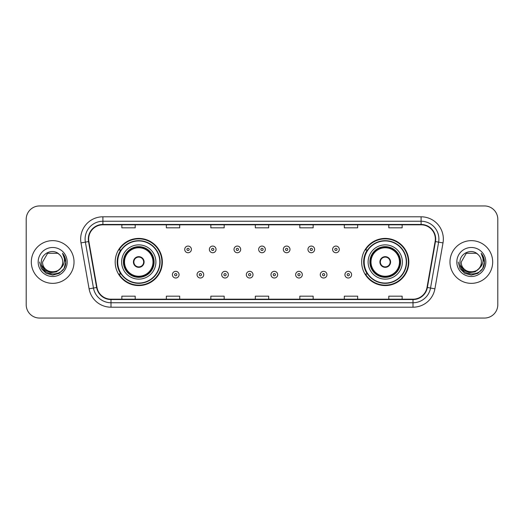 <?xml version="1.0" encoding="UTF-8"?>
<svg xmlns="http://www.w3.org/2000/svg" width="524" height="524" viewBox="0 0 524 524"><rect width="100%" height="100%" fill="white"/><g stroke="black" fill="none" stroke-linecap="round" stroke-linejoin="round"><path stroke-width="0.79" d="M361.658 262A23.58 23.58 0 0 0 385.238 285.58A23.58 23.58 0 0 0 408.818 262A23.58 23.58 0 0 0 385.238 238.42A23.58 23.58 0 0 0 361.658 262M115.182 262A23.58 23.58 0 0 0 138.762 285.58A23.58 23.58 0 0 0 162.342 262A23.58 23.58 0 0 0 138.762 238.42A23.58 23.58 0 0 0 115.182 262M120.834 274.013A21.576 21.576 0 0 1 120.834 249.987M367.311 274.013A21.576 21.576 0 0 1 367.311 249.987M26.2 219.287L26.2 304.713A13.349 13.349 0 0 0 39.549 318.055L484.451 318.055A13.349 13.349 0 0 0 497.8 304.713L497.8 219.287A13.349 13.349 0 0 0 484.451 205.945L39.549 205.945A13.349 13.349 0 0 0 26.2 219.287L26.2 304.713M31.316 262A21.353 21.353 0 0 0 52.675 283.353A21.353 21.353 0 0 0 74.028 262A21.353 21.353 0 0 0 52.675 240.647A21.353 21.353 0 0 0 31.316 262A21.353 21.353 0 0 0 52.675 283.353A21.353 21.353 0 0 0 74.028 262A21.353 21.353 0 0 0 52.675 240.647A21.353 21.353 0 0 0 31.316 262M449.972 262A21.353 21.353 0 0 0 471.325 283.353A21.353 21.353 0 0 0 492.684 262A21.353 21.353 0 0 0 471.325 240.647A21.353 21.353 0 0 0 449.972 262A21.353 21.353 0 0 0 471.325 283.353A21.353 21.353 0 0 0 492.684 262A21.353 21.353 0 0 0 471.325 240.647A21.353 21.353 0 0 0 449.972 262M88.667 239.042A14.24 14.24 0 0 1 102.9 224.809L421.099 224.809A14.24 14.24 0 0 1 435.116 241.518L427.021 287.427A14.24 14.24 0 0 1 413.004 299.191L110.996 299.191A14.24 14.24 0 0 1 96.979 287.427L88.883 241.518A14.24 14.24 0 0 1 88.667 239.042M88.307 239.042A14.593 14.593 0 0 0 88.53 241.577L96.626 287.493A14.593 14.593 0 0 0 110.996 299.551L413.004 299.551A14.593 14.593 0 0 0 427.374 287.493L435.47 241.577A14.593 14.593 0 0 0 421.099 224.449L102.9 224.449A14.593 14.593 0 0 0 88.307 239.042M80.997 242.907A22.244 22.244 0 0 1 102.9 216.798L421.099 216.798A22.244 22.244 0 0 1 443.003 242.907L434.907 288.822A22.244 22.244 0 0 1 413.004 307.202L110.996 307.202A22.244 22.244 0 0 1 89.093 288.822L80.997 242.907L85.373 242.134A17.796 17.796 0 0 1 102.9 221.246L421.099 221.246A17.796 17.796 0 0 1 438.627 242.134L430.525 288.049A17.796 17.796 0 0 1 413.004 302.754L110.996 302.754A17.796 17.796 0 0 1 93.475 288.049L85.373 242.134A17.796 17.796 0 0 1 85.104 239.042M484.451 205.945L39.549 205.945M39.549 318.055L484.451 318.055M497.8 304.713L497.8 219.287M427.374 287.493L430.525 288.049L438.627 242.134L443.003 242.907M255.326 224.809L255.326 227.822L268.674 227.822L268.674 224.809M210.838 224.809L210.838 227.822L224.18 227.822L224.18 224.809M166.344 224.809L166.344 227.822L179.693 227.822L179.693 224.809M121.856 224.809L121.856 227.822L135.205 227.822L135.205 224.809M299.82 224.809L299.82 227.822L313.162 227.822L313.162 224.809M344.307 224.809L344.307 227.822L357.656 227.822L357.656 224.809M388.795 224.809L388.795 227.822L402.144 227.822L402.144 224.809M268.674 299.191L268.674 296.178L255.326 296.178L255.326 299.191M224.18 299.191L224.18 296.178L210.838 296.178L210.838 299.191M179.693 299.191L179.693 296.178L166.344 296.178L166.344 299.191M135.205 299.191L135.205 296.178L121.856 296.178L121.856 299.191M313.162 299.191L313.162 296.178L299.82 296.178L299.82 299.191M357.656 299.191L357.656 296.178L344.307 296.178L344.307 299.191M402.144 299.191L402.144 296.178L388.795 296.178L388.795 299.191M60.378 268.465C55.04 275.676 42.09 271.059 42.614 262C41.999 274.976 63.345 274.976 62.729 262C63.345 274.976 41.999 274.976 42.614 262L47.645 253.288L57.699 253.288L59.258 254.402C53.088 247.931 41.206 253.262 41.317 262C40.184 277.524 65.356 277.93 65.769 262.753L65.788 262C65.749 258.699 64.655 255.804 62.494 253.308C64.138 256 64.714 258.902 64.229 262C63.758 264.64 62.474 266.795 60.378 268.465A10.061 10.061 0 0 0 62.729 262C63.345 274.976 41.999 274.976 42.614 262L47.645 253.288M62.729 262A10.061 10.061 0 0 0 59.258 254.402M61.02 267.921L56.481 271.851L50.527 272.683L45.051 270.207L41.632 265.262M38.167 262A14.508 14.508 0 0 0 52.675 276.508A14.508 14.508 0 0 0 67.177 262A14.508 14.508 0 0 0 52.675 247.492A14.508 14.508 0 0 0 38.167 262M62.494 253.308L65.782 262.38L65.172 258.024L65.782 262.38L65.172 258.024L65.782 262.38L62.592 253.419L65.782 262.38L62.592 253.419L65.788 262L64.033 268.557L59.232 273.358L52.675 275.113L46.112 273.358L41.311 268.557L39.555 262M62.592 253.419L65.782 262.386M121.633 262A17.128 17.128 0 0 1 138.762 244.872A17.128 17.128 0 0 1 155.89 262A17.128 17.128 0 0 1 138.762 279.128A17.128 17.128 0 0 1 121.633 262A17.128 17.128 0 0 0 138.762 279.128A17.128 17.128 0 0 0 155.89 262M121.103 249.987A21.353 21.353 0 0 0 121.103 274.013M159.807 262A21.045 21.045 0 0 0 138.762 240.955A21.045 21.045 0 0 0 117.717 262A21.045 21.045 0 0 0 138.762 283.045A21.045 21.045 0 0 0 159.807 262M123.631 262A15.124 15.124 0 0 0 138.762 277.124A15.124 15.124 0 0 0 153.886 262A15.124 15.124 0 0 0 138.762 246.876A15.124 15.124 0 0 0 123.631 262M124.522 262A14.24 14.24 0 0 1 138.762 247.76A14.24 14.24 0 0 1 152.995 262A14.24 14.24 0 0 1 138.762 276.24A14.24 14.24 0 0 1 124.522 262M133.423 262A5.338 5.338 0 0 0 138.762 267.338A5.338 5.338 0 0 0 144.1 262A5.338 5.338 0 0 0 138.762 256.662A5.338 5.338 0 0 0 133.423 262M124.077 262A14.685 14.685 0 0 1 138.762 247.315A14.685 14.685 0 0 1 153.44 262A14.685 14.685 0 0 1 138.762 276.685A14.685 14.685 0 0 1 124.077 262M161.896 262A23.135 23.135 0 0 1 118.987 274.013L121.136 274.013A21.333 21.333 0 0 0 160.095 262.052A21.333 21.333 0 0 0 121.136 249.987L118.987 249.987A23.135 23.135 0 0 1 161.896 262M133.594 260.664L133.777 260.664A5.161 5.161 0 0 1 143.746 260.664L143.471 260.664A4.893 4.893 0 0 1 138.762 266.893A4.893 4.893 0 0 1 134.052 260.664A4.893 4.893 0 0 1 143.471 260.664L143.93 260.664M143.93 263.336L143.746 263.336A5.161 5.161 0 0 1 133.777 263.336L133.594 263.336M481.386 262C482.001 274.976 460.655 274.976 461.271 262L466.301 253.288L476.355 253.288L477.914 254.402C471.744 247.931 459.862 253.262 459.974 262C458.841 277.524 484.012 277.93 484.425 262.753L484.445 262C484.405 258.699 483.311 255.804 481.15 253.308C482.794 256 483.37 258.902 482.886 262C482.414 264.64 481.13 266.795 479.034 268.465A10.061 10.061 0 0 0 481.386 262C482.001 274.976 460.655 274.976 461.271 262L466.301 253.288L476.355 253.288L477.914 254.402A10.061 10.061 0 0 1 481.386 262C482.001 274.976 460.655 274.976 461.271 262C460.747 271.059 473.696 275.676 479.034 268.465M479.676 267.921L475.137 271.851L469.183 272.683L463.707 270.207L460.288 265.262M456.823 262A14.508 14.508 0 0 0 471.325 276.508A14.508 14.508 0 0 0 485.833 262A14.508 14.508 0 0 0 471.325 247.492A14.508 14.508 0 0 0 456.823 262M481.15 253.308L484.438 262.38L483.829 258.024L484.445 262M458.212 262L459.967 268.557L464.768 273.358L471.325 275.113L477.888 273.358L482.689 268.557L484.445 262L481.248 253.419L484.438 262.38L481.346 253.531M481.248 253.419L484.438 262.386M368.11 262A17.128 17.128 0 0 1 385.238 244.872A17.128 17.128 0 0 1 402.366 262A17.128 17.128 0 0 1 385.238 279.128A17.128 17.128 0 0 1 368.11 262A17.128 17.128 0 0 0 385.238 279.128A17.128 17.128 0 0 0 402.366 262M367.579 249.987A21.353 21.353 0 0 0 367.579 274.013M406.283 262A21.045 21.045 0 0 0 385.238 240.955A21.045 21.045 0 0 0 364.193 262A21.045 21.045 0 0 0 385.238 283.045A21.045 21.045 0 0 0 406.283 262M370.114 262A15.124 15.124 0 0 0 385.238 277.124A15.124 15.124 0 0 0 400.369 262A15.124 15.124 0 0 0 385.238 246.876A15.124 15.124 0 0 0 370.114 262M371.005 262A14.24 14.24 0 0 1 385.238 247.76A14.24 14.24 0 0 1 399.478 262A14.24 14.24 0 0 1 385.238 276.24A14.24 14.24 0 0 1 371.005 262M379.9 262A5.338 5.338 0 0 0 385.238 267.338A5.338 5.338 0 0 0 390.577 262A5.338 5.338 0 0 0 385.238 256.662A5.338 5.338 0 0 0 379.9 262M370.56 262A14.685 14.685 0 0 1 385.238 247.315A14.685 14.685 0 0 1 399.923 262A14.685 14.685 0 0 1 385.238 276.685A14.685 14.685 0 0 1 370.56 262M408.373 262A23.135 23.135 0 0 1 365.464 274.013L367.612 274.013A21.333 21.333 0 0 0 406.572 262.052A21.333 21.333 0 0 0 367.612 249.987L365.464 249.987A23.135 23.135 0 0 1 408.373 262M380.07 260.664L380.254 260.664A5.161 5.161 0 0 1 390.223 260.664L389.948 260.664A4.893 4.893 0 0 1 385.238 266.893A4.893 4.893 0 0 1 380.529 260.664A4.893 4.893 0 0 1 389.948 260.664L390.406 260.664M390.406 263.336L389.948 263.336A4.893 4.893 0 0 1 380.529 263.336L380.07 263.336M389.948 263.336L390.223 263.336A5.161 5.161 0 0 1 380.254 263.336L380.529 263.336M191.391 249.411A3.334 3.334 0 0 1 188.057 252.745A3.334 3.334 0 0 1 184.723 249.411A3.334 3.334 0 0 1 188.057 246.07A3.334 3.334 0 0 1 191.391 249.411A3.334 3.334 0 0 0 188.057 246.07A3.334 3.334 0 0 0 184.723 249.411M216.039 249.411A3.334 3.334 0 0 1 212.705 252.745A3.334 3.334 0 0 1 209.371 249.411A3.334 3.334 0 0 1 212.705 246.07A3.334 3.334 0 0 1 216.039 249.411A3.334 3.334 0 0 0 212.705 246.07A3.334 3.334 0 0 0 209.371 249.411M240.686 249.411A3.334 3.334 0 0 1 237.352 252.745A3.334 3.334 0 0 1 234.018 249.411A3.334 3.334 0 0 1 237.352 246.07A3.334 3.334 0 0 1 240.686 249.411A3.334 3.334 0 0 0 237.352 246.07A3.334 3.334 0 0 0 234.018 249.411M265.334 249.411A3.334 3.334 0 0 1 262 252.745A3.334 3.334 0 0 1 258.666 249.411A3.334 3.334 0 0 1 262 246.07A3.334 3.334 0 0 1 265.334 249.411A3.334 3.334 0 0 0 262 246.07A3.334 3.334 0 0 0 258.666 249.411M289.982 249.411A3.334 3.334 0 0 1 286.648 252.745A3.334 3.334 0 0 1 283.314 249.411A3.334 3.334 0 0 1 286.648 246.07A3.334 3.334 0 0 1 289.982 249.411A3.334 3.334 0 0 0 286.648 246.07A3.334 3.334 0 0 0 283.314 249.411M314.629 249.411A3.334 3.334 0 0 1 311.295 252.745A3.334 3.334 0 0 1 307.961 249.411A3.334 3.334 0 0 1 311.295 246.07A3.334 3.334 0 0 1 314.629 249.411A3.334 3.334 0 0 0 311.295 246.07A3.334 3.334 0 0 0 307.961 249.411M339.277 249.411A3.334 3.334 0 0 1 335.943 252.745A3.334 3.334 0 0 1 332.609 249.411A3.334 3.334 0 0 1 335.943 246.07A3.334 3.334 0 0 1 339.277 249.411A3.334 3.334 0 0 0 335.943 246.07A3.334 3.334 0 0 0 332.609 249.411M172.396 274.681A3.334 3.334 0 0 1 175.73 271.34A3.334 3.334 0 0 1 179.07 274.681A3.334 3.334 0 0 1 175.73 278.015A3.334 3.334 0 0 1 172.396 274.681A3.334 3.334 0 0 0 175.73 278.015A3.334 3.334 0 0 0 179.07 274.681M197.044 274.681A3.334 3.334 0 0 1 200.378 271.34A3.334 3.334 0 0 1 203.718 274.681A3.334 3.334 0 0 1 200.378 278.015A3.334 3.334 0 0 1 197.044 274.681A3.334 3.334 0 0 0 200.378 278.015A3.334 3.334 0 0 0 203.718 274.681M221.691 274.681A3.334 3.334 0 0 1 225.025 271.34A3.334 3.334 0 0 1 228.366 274.681A3.334 3.334 0 0 1 225.025 278.015A3.334 3.334 0 0 1 221.691 274.681A3.334 3.334 0 0 0 225.025 278.015A3.334 3.334 0 0 0 228.366 274.681M246.339 274.681A3.334 3.334 0 0 1 249.673 271.34A3.334 3.334 0 0 1 253.013 274.681A3.334 3.334 0 0 1 249.673 278.015A3.334 3.334 0 0 1 246.339 274.681A3.334 3.334 0 0 0 249.673 278.015A3.334 3.334 0 0 0 253.013 274.681M270.987 274.681A3.334 3.334 0 0 1 274.327 271.34A3.334 3.334 0 0 1 277.661 274.681A3.334 3.334 0 0 1 274.327 278.015A3.334 3.334 0 0 1 270.987 274.681A3.334 3.334 0 0 0 274.327 278.015A3.334 3.334 0 0 0 277.661 274.681M295.634 274.681A3.334 3.334 0 0 1 298.975 271.34A3.334 3.334 0 0 1 302.309 274.681A3.334 3.334 0 0 1 298.975 278.015A3.334 3.334 0 0 1 295.634 274.681A3.334 3.334 0 0 0 298.975 278.015A3.334 3.334 0 0 0 302.309 274.681M320.282 274.681A3.334 3.334 0 0 1 323.622 271.34A3.334 3.334 0 0 1 326.956 274.681A3.334 3.334 0 0 1 323.622 278.015A3.334 3.334 0 0 1 320.282 274.681A3.334 3.334 0 0 0 323.622 278.015A3.334 3.334 0 0 0 326.956 274.681M344.93 274.681A3.334 3.334 0 0 1 348.27 271.34A3.334 3.334 0 0 1 351.604 274.681A3.334 3.334 0 0 1 348.27 278.015A3.334 3.334 0 0 1 344.93 274.681A3.334 3.334 0 0 0 348.27 278.015A3.334 3.334 0 0 0 351.604 274.681M421.099 216.798L421.099 224.449M85.373 242.134L88.53 241.577M110.996 307.202L110.996 299.551M413.004 299.551L413.004 307.202M89.093 288.822L96.626 287.493M435.47 241.577L438.627 242.134M102.9 216.798L102.9 224.449M430.525 288.049L434.907 288.822M154.108 262A15.347 15.347 0 0 0 138.762 246.653A15.347 15.347 0 0 0 123.415 262A15.347 15.347 0 0 0 138.762 277.347A15.347 15.347 0 0 0 154.108 262M400.585 262A15.347 15.347 0 0 0 385.238 246.653A15.347 15.347 0 0 0 369.892 262A15.347 15.347 0 0 0 385.238 277.347A15.347 15.347 0 0 0 400.585 262M186.944 249.411A1.113 1.113 0 0 0 188.057 250.524A1.113 1.113 0 0 0 189.171 249.411A1.113 1.113 0 0 0 188.057 248.297A1.113 1.113 0 0 0 186.944 249.411M211.591 249.411A1.113 1.113 0 0 0 212.705 250.524A1.113 1.113 0 0 0 213.818 249.411A1.113 1.113 0 0 0 212.705 248.297A1.113 1.113 0 0 0 211.591 249.411M236.239 249.411A1.113 1.113 0 0 0 237.352 250.524A1.113 1.113 0 0 0 238.466 249.411A1.113 1.113 0 0 0 237.352 248.297A1.113 1.113 0 0 0 236.239 249.411M260.887 249.411A1.113 1.113 0 0 0 262 250.524A1.113 1.113 0 0 0 263.113 249.411A1.113 1.113 0 0 0 262 248.297A1.113 1.113 0 0 0 260.887 249.411M285.534 249.411A1.113 1.113 0 0 0 286.648 250.524A1.113 1.113 0 0 0 287.761 249.411A1.113 1.113 0 0 0 286.648 248.297A1.113 1.113 0 0 0 285.534 249.411M310.182 249.411A1.113 1.113 0 0 0 311.295 250.524A1.113 1.113 0 0 0 312.409 249.411A1.113 1.113 0 0 0 311.295 248.297A1.113 1.113 0 0 0 310.182 249.411M334.829 249.411A1.113 1.113 0 0 0 335.943 250.524A1.113 1.113 0 0 0 337.056 249.411A1.113 1.113 0 0 0 335.943 248.297A1.113 1.113 0 0 0 334.829 249.411M176.843 274.681A1.113 1.113 0 0 0 175.73 273.567A1.113 1.113 0 0 0 174.623 274.681A1.113 1.113 0 0 0 175.73 275.794A1.113 1.113 0 0 0 176.843 274.681M201.491 274.681A1.113 1.113 0 0 0 200.378 273.567A1.113 1.113 0 0 0 199.271 274.681A1.113 1.113 0 0 0 200.378 275.794A1.113 1.113 0 0 0 201.491 274.681M226.139 274.681A1.113 1.113 0 0 0 225.025 273.567A1.113 1.113 0 0 0 223.918 274.681A1.113 1.113 0 0 0 225.025 275.794A1.113 1.113 0 0 0 226.139 274.681M250.786 274.681A1.113 1.113 0 0 0 249.673 273.567A1.113 1.113 0 0 0 248.566 274.681A1.113 1.113 0 0 0 249.673 275.794A1.113 1.113 0 0 0 250.786 274.681M275.434 274.681A1.113 1.113 0 0 0 274.327 273.567A1.113 1.113 0 0 0 273.214 274.681A1.113 1.113 0 0 0 274.327 275.794A1.113 1.113 0 0 0 275.434 274.681M300.082 274.681A1.113 1.113 0 0 0 298.975 273.567A1.113 1.113 0 0 0 297.861 274.681A1.113 1.113 0 0 0 298.975 275.794A1.113 1.113 0 0 0 300.082 274.681M324.729 274.681A1.113 1.113 0 0 0 323.622 273.567A1.113 1.113 0 0 0 322.509 274.681A1.113 1.113 0 0 0 323.622 275.794A1.113 1.113 0 0 0 324.729 274.681M349.377 274.681A1.113 1.113 0 0 0 348.27 273.567A1.113 1.113 0 0 0 347.157 274.681A1.113 1.113 0 0 0 348.27 275.794A1.113 1.113 0 0 0 349.377 274.681"/></g></svg>

